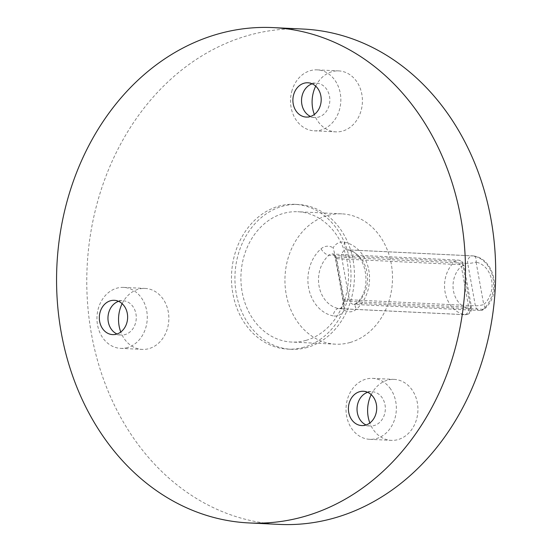 <?xml version="1.0" encoding="UTF-8"?>
<svg xmlns="http://www.w3.org/2000/svg" width="552" height="552" viewBox="0 0 552 552"><rect width="100%" height="100%" fill="white"/><g stroke="black" fill="none" stroke-linecap="round" stroke-linejoin="round"><path stroke-width="0.41" stroke-dasharray="2.76 2.07" d="M350.14 342.468A65.233 53.758 92.8 0 1 335.582 344.172A65.233 53.758 92.8 0 1 285.025 276.428A65.233 53.758 92.8 0 1 341.86 213.859A65.233 53.758 92.8 0 1 392.348 272.736A65.233 53.758 92.8 0 1 350.14 342.468M306.112 340.349A65.233 53.758 92.8 0 1 291.553 342.054A65.233 53.758 92.8 0 1 240.996 274.31A65.233 53.758 92.8 0 1 297.832 211.74A65.233 53.758 92.8 0 1 348.319 270.611A65.233 53.758 92.8 0 1 306.112 340.349M321.029 248.821A7.631 3.388 48.9 0 0 328.957 255.19L454.993 261.262A6.106 2.712 48.9 0 1 461.334 266.361A6.106 0.931 -10.2 0 0 463.894 265.112A6.106 6.106 0 0 0 458.181 260.095L332.138 254.023C333.035 253.416 334.126 254.838 335.402 258.308L343.033 300.73A7.631 1.159 -10.2 0 0 344.4 301.137L470.435 307.209A6.106 0.931 169.8 0 1 471.525 307.54L463.894 265.112A6.106 0.931 -10.2 0 0 462.804 264.787L470.435 307.209A6.106 5.03 92.8 0 1 465.226 314.716A6.106 6.106 0 0 0 471.525 307.54A6.106 0.931 169.8 0 1 468.972 308.782A23.653 19.492 92.8 0 1 453.475 290.911A23.653 19.492 92.8 0 1 461.334 266.361L468.972 308.782A6.106 3.429 101.4 0 1 464.598 314.633A29.753 24.523 92.8 0 1 445.098 292.153A29.753 24.523 92.8 0 1 454.993 261.262A6.106 5.03 92.8 0 1 458.181 260.095A6.106 5.03 92.8 0 1 462.804 264.787L336.761 258.715A7.631 1.159 -10.2 0 1 335.402 258.308A7.631 1.159 -10.2 0 1 335.768 257.846L333.111 247.848A13.731 11.316 92.8 0 1 344.351 242.149A37.384 30.808 92.8 0 1 368.846 270.404A37.384 30.808 92.8 0 1 356.419 309.21A13.731 11.316 92.8 0 1 344.331 310.183L343.399 300.267L335.768 257.846A7.631 1.159 -10.2 0 1 341.681 257.308L349.312 299.736L475.355 305.808A6.106 0.931 169.8 0 0 483.724 304.566A6.106 2.712 -131.1 0 1 484.283 308.996A6.106 2.712 -131.1 0 1 483.159 309.327L357.123 303.255A6.106 5.03 92.8 0 1 353.942 304.421A6.106 5.03 92.8 0 1 349.312 299.736A7.631 1.159 -10.2 0 0 343.399 300.267A7.631 1.159 -10.2 0 0 343.033 300.73C343.061 305.739 341.778 308.375 339.183 308.644A6.106 5.03 92.8 0 1 338.562 308.561A29.753 24.523 92.8 0 1 319.063 286.081A29.753 24.523 92.8 0 1 328.957 255.19A6.106 5.03 92.8 0 1 332.138 254.023A6.106 5.03 92.8 0 1 336.761 258.715L344.4 301.137A6.106 5.03 92.8 0 1 339.183 308.644L465.226 314.716A6.106 5.03 92.8 0 1 464.598 314.633L338.562 308.561A7.631 4.285 -78.6 0 0 333.097 315.882A37.384 30.808 92.8 0 1 308.596 287.627A37.384 30.808 92.8 0 1 321.029 248.821A13.731 11.316 92.8 0 1 333.111 247.848M307.381 347.394A72.478 59.733 92.8 0 1 291.208 349.292A72.478 59.733 92.8 0 1 235.028 274.02A72.478 59.733 92.8 0 1 298.183 204.495A72.478 59.733 92.8 0 1 354.281 269.914A72.478 59.733 92.8 0 1 307.381 347.394M303.924 347.229A72.478 59.733 92.8 0 1 287.751 349.126A72.478 59.733 92.8 0 1 231.578 273.854A72.478 59.733 92.8 0 1 294.727 204.33A72.478 59.733 92.8 0 1 350.83 269.749A72.478 59.733 92.8 0 1 303.924 347.229M118.583 301.344A17.167 14.145 92.8 0 1 122.937 300.73A17.167 14.145 92.8 0 1 136.227 316.227A17.167 14.145 92.8 0 1 125.118 334.574A17.167 14.145 92.8 0 1 121.288 335.023A17.167 14.145 92.8 0 1 117.01 333.994M367.66 392.306A17.167 14.145 92.8 0 1 372.013 391.692A17.167 14.145 92.8 0 1 381.667 397.067A17.167 14.145 92.8 0 1 383.957 415.953A17.167 14.145 92.8 0 1 370.364 425.992A17.167 14.145 92.8 0 1 366.086 424.964M312.149 83.807A17.167 14.145 92.8 0 1 316.503 83.2A17.167 14.145 92.8 0 1 329.813 101.023A17.167 14.145 92.8 0 1 314.854 117.493A17.167 14.145 92.8 0 1 310.576 116.465M127.457 347.567A30.519 25.151 92.8 0 1 120.646 348.36A30.519 25.151 92.8 0 1 96.993 316.669A30.519 25.151 92.8 0 1 123.579 287.399A30.519 25.151 92.8 0 1 147.205 314.944A30.519 25.151 92.8 0 1 127.457 347.567M389.815 387.911A30.519 25.151 92.8 0 1 393.893 421.48A30.519 25.151 92.8 0 1 369.716 439.323A30.519 25.151 92.8 0 1 346.063 407.631A30.519 25.151 92.8 0 1 372.655 378.361A30.519 25.151 92.8 0 1 389.815 387.911M291.711 91.591A30.519 25.151 92.8 0 1 317.145 69.862A30.519 25.151 92.8 0 1 340.798 101.554A30.519 25.151 92.8 0 1 314.212 130.824A30.519 25.151 92.8 0 1 291.711 91.591M279.312 524.4A247.958 204.35 92.8 0 1 87.126 266.892A247.958 204.35 92.8 0 1 303.172 29.056M122.13 303.683A30.519 25.151 92.8 0 1 145.162 288.434A30.519 25.151 92.8 0 1 168.781 315.979A30.519 25.151 92.8 0 1 149.033 348.602A30.519 25.151 92.8 0 1 142.23 349.402A30.519 25.151 92.8 0 1 120.764 332.007M371.206 394.652A30.519 25.151 92.8 0 1 394.238 379.397A30.519 25.151 92.8 0 1 411.392 388.953A30.519 25.151 92.8 0 1 415.477 422.522A30.519 25.151 92.8 0 1 391.299 440.365A30.519 25.151 92.8 0 1 369.84 422.97M315.696 86.153A30.519 25.151 92.8 0 1 338.728 70.897A30.519 25.151 92.8 0 1 362.381 102.596A30.519 25.151 92.8 0 1 335.795 131.866A30.519 25.151 92.8 0 1 314.329 114.471M344.331 310.183A13.731 11.316 92.8 0 1 333.097 315.882M344.351 242.149A7.631 4.285 -78.6 0 0 347.153 249.835C366.079 251.243 373.807 290.124 355.716 303.669A7.631 3.388 48.9 0 1 357.123 303.255A29.753 24.523 92.8 0 0 367.018 272.371A29.753 24.523 92.8 0 0 347.518 249.883A7.631 4.285 -78.6 0 1 347.153 249.835L346.891 249.808A6.106 5.03 92.8 0 1 347.518 249.883L473.554 255.955A29.753 24.523 92.8 0 1 493.053 278.443A29.753 24.523 92.8 0 1 483.159 309.327A6.106 5.03 92.8 0 1 479.978 310.493A6.106 6.106 0 0 0 484.283 308.996C502.051 294.961 495.523 259.309 473.851 255.99A6.106 6.106 0 0 0 472.933 255.88A6.106 5.03 92.8 0 1 473.554 255.955A6.106 3.429 -78.6 0 1 473.851 255.99A6.106 3.429 -78.6 0 1 476.093 262.138A6.106 0.931 -10.2 0 1 467.723 263.38A6.106 5.03 92.8 0 1 472.933 255.88L346.891 249.808A6.106 5.03 92.8 0 0 341.681 257.308L467.723 263.38L475.355 305.808A6.106 5.03 92.8 0 0 479.978 310.493L353.942 304.421L355.716 303.669A7.631 3.388 48.9 0 0 356.419 309.21M476.093 262.138L483.724 304.566A23.653 19.492 92.8 0 0 491.591 280.009A23.653 19.492 92.8 0 0 476.093 262.138M341.86 213.859L297.832 211.74M335.582 344.172L291.553 342.054M298.183 204.495L294.727 204.33M291.208 349.292L287.751 349.126M112.656 334.609L121.288 335.023M114.305 300.316L122.937 300.73M361.726 425.571L370.364 425.992M363.382 391.278L372.013 391.692M306.222 117.072L314.854 117.493M307.871 82.779L316.503 83.2M120.646 348.36L142.23 349.402M123.579 287.399L145.162 288.434M369.716 439.323L391.299 440.365M372.655 378.361L394.238 379.397M314.212 130.824L335.795 131.866M317.145 69.862L338.728 70.897"/><path stroke-width="0.83" d="M117.01 333.994A17.167 14.145 92.8 0 1 107.985 317.2A17.167 14.145 92.8 0 1 118.583 301.344M116.486 334.16A17.167 14.145 92.8 0 1 112.656 334.609A17.167 14.145 92.8 0 1 99.346 316.779A17.167 14.145 92.8 0 1 114.305 300.316A17.167 14.145 92.8 0 1 127.595 315.813A17.167 14.145 92.8 0 1 116.486 334.16M366.086 424.964A17.167 14.145 92.8 0 1 357.054 408.163A17.167 14.145 92.8 0 1 367.66 392.306M373.035 396.653A17.167 14.145 92.8 0 1 375.325 415.539A17.167 14.145 92.8 0 1 361.726 425.571A17.167 14.145 92.8 0 1 348.422 407.749A17.167 14.145 92.8 0 1 363.382 391.278A17.167 14.145 92.8 0 1 373.035 396.653M310.576 116.465A17.167 14.145 92.8 0 1 302.199 95.42A17.167 14.145 92.8 0 1 312.149 83.807M293.567 95.006A17.167 14.145 92.8 0 1 307.871 82.779A17.167 14.145 92.8 0 1 321.174 100.609A17.167 14.145 92.8 0 1 306.222 117.072A17.167 14.145 92.8 0 1 293.567 95.006M304.428 516.465A247.958 204.35 92.8 0 1 249.097 522.944A247.958 204.35 92.8 0 1 56.911 265.436A247.958 204.35 92.8 0 1 272.957 27.6A247.958 204.35 92.8 0 1 464.874 251.401A247.958 204.35 92.8 0 1 304.428 516.465M272.957 27.6L303.172 29.056A247.958 204.35 92.8 0 1 495.089 252.857A247.958 204.35 92.8 0 1 334.636 517.921A247.958 204.35 92.8 0 1 279.312 524.4L249.097 522.944M120.764 332.007A30.519 25.151 92.8 0 1 122.13 303.683M369.84 422.97A30.519 25.151 92.8 0 1 371.206 394.652M314.329 114.471A30.519 25.151 92.8 0 1 313.294 92.632A30.519 25.151 92.8 0 1 315.696 86.153"/></g></svg>
